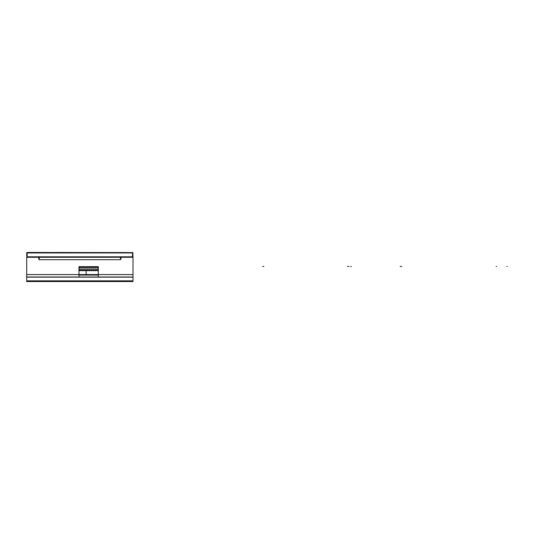 <?xml version="1.0" encoding="UTF-8"?>
<svg xmlns="http://www.w3.org/2000/svg" width="534" height="534" viewBox="0 0 534 534"><rect width="100%" height="100%" fill="white"/><g stroke="black" fill="none" stroke-linecap="round" stroke-linejoin="round"><path stroke-width="0.8" d="M132.993 274.583L132.993 257.288L132.993 276.999L26.7 276.999L26.7 281.545L132.993 281.545L132.993 274.583L98.303 274.583L98.303 276.999M87.262 270.291L87.262 270.698L88.23 270.698L88.23 270.291M85.373 266.66L85.373 267.594L86.254 267.594L86.254 266.66M85.373 266.793L86.254 266.793M87.302 266.66L87.302 267.594L88.19 267.594L88.19 266.66M87.302 266.793L88.19 266.793M83.438 266.66L83.438 267.594L84.325 267.594L84.325 266.66M83.438 266.793L84.325 266.793M81.508 266.66L81.508 267.594L82.39 267.594L82.39 266.66M81.508 266.793L82.39 266.793M79.573 266.66L79.573 267.594L80.46 267.594L80.46 266.66M79.573 266.793L80.46 266.793M85.333 270.291L85.333 270.698L86.301 270.698L86.301 270.291M81.468 270.291L81.468 270.698L82.43 270.698L82.43 270.291M84.365 270.291L84.365 270.698L83.397 270.698L83.397 270.291M80.5 270.291L80.5 270.698L79.533 270.698L79.419 270.291L98.143 270.237L97.896 270.698L96.928 270.698L96.928 270.291M93.103 266.66L93.103 267.594L93.991 267.594L93.991 266.66M93.103 266.793L93.991 266.793M96.968 266.66L96.968 267.594L97.855 267.594L97.855 266.66M96.968 266.793L97.855 266.793M95.032 266.66L95.032 267.594L95.92 267.594L95.92 266.66M95.032 266.793L95.92 266.793M94.992 270.291L94.992 270.698L95.96 270.698L95.96 270.291M94.031 270.291L94.031 270.698L93.063 270.698L93.063 270.291M91.127 270.291L91.127 270.698L92.095 270.698L92.095 270.291M89.238 266.66L89.238 267.594L90.126 267.594L90.126 266.66M89.238 266.793L90.126 266.793M91.167 266.66L91.167 267.594L92.055 267.594L92.055 266.66M91.167 266.793L92.055 266.793M89.198 270.291L89.198 270.698L90.166 270.698L90.166 270.291M98.189 266.66L98.303 267.013M79.239 266.66L79.092 267.113L79.573 267.113M80.46 267.113L81.508 267.113M82.39 267.113L83.438 267.113M84.325 267.113L85.373 267.113M86.254 267.113L87.302 267.113M88.19 267.113L89.238 267.113M90.126 267.113L91.167 267.113M92.055 267.113L93.103 267.113M93.991 267.113L95.032 267.113M95.92 267.113L96.968 267.113M97.855 267.113L98.303 267.113M79.092 267.113L79.092 269.002L98.303 269.002M98.303 269.263L98.002 270.291M79.092 269.002L79.286 270.237M96.808 270.291L96.08 270.291M94.872 270.291L94.151 270.291M92.943 270.291L92.215 270.291M91.007 270.291L90.286 270.291M89.078 270.291L88.35 270.291M87.142 270.291L86.421 270.291M85.213 270.291L84.485 270.291M83.277 270.291L82.556 270.291M81.348 270.291L80.621 270.291M78.979 276.999L78.979 274.583L86.128 274.583A0.387 0.387 0 0 1 85.74 274.97L78.979 274.97M26.7 276.999L26.7 274.583L78.979 274.583L78.979 266.66L98.303 266.66L98.303 274.583L86.128 274.583L86.128 270.698M132.853 252.595L27.181 252.455L26.7 252.942L26.84 257.148L27.181 256.807L132.512 256.807L132.853 257.148L132.993 256.807L132.853 252.595L132.512 252.942L27.181 252.942L26.84 252.595M132.993 257.288L26.7 257.288L26.7 274.583M132.853 257.148L132.512 257.288M27.181 257.288L26.84 257.148M132.993 275.07L132.993 275.778M78.979 275.07L98.303 275.07M120.918 257.288L120.918 259.224L120.43 259.224L120.43 259.704L39.262 259.704L39.262 259.224L38.782 259.224L38.782 257.288M39.262 257.288L89.799 257.288M120.43 259.224L120.43 257.288M39.262 257.335L39.262 259.224M506.819 266.466L507.3 266.466L506.819 266.466M496.186 266.466L496.673 266.466L496.186 266.466M401.822 266.466L400.226 266.466L401.822 266.466M348.982 266.466L347.48 266.466L348.982 266.466M350.771 266.466L351.412 266.466L350.771 266.466M263.816 266.466L262.675 266.466L263.816 266.466M79.232 270.124L98.196 270.124M27.181 252.942L27.181 256.807M132.512 256.807L132.512 252.942M26.7 280.837L132.993 280.837M132.993 277.146L26.7 277.146"/></g></svg>
